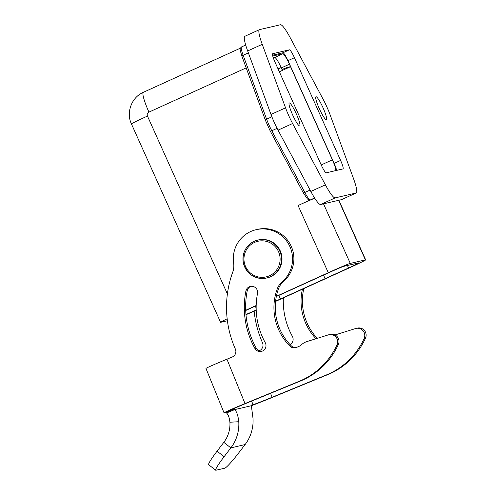 <?xml version="1.0" encoding="UTF-8"?>
<svg xmlns="http://www.w3.org/2000/svg" width="495" height="495" viewBox="0 0 495 495"><rect width="100%" height="100%" fill="white"/><g stroke="black" fill="none" stroke-linecap="round" stroke-linejoin="round"><path stroke-width="0.74" d="M277.837 68.421L280.77 67.741A2.995 0.446 -114.5 0 1 282.026 69.498L281.315 67.914A11.831 1.77 65.5 0 0 274.713 57.538L273.314 57.865M227.168 318.805A20.976 0.625 155.8 0 0 220.578 322.288A20.976 0.625 155.8 0 0 220.832 322.276L227.403 320.748M275.579 301.424L349.637 267.739A20.976 0.625 155.8 0 0 365.657 259.869A20.976 0.625 155.8 0 0 365.403 259.881L350.281 263.396A20.976 0.625 155.8 0 0 328.29 272.708L276.371 296.319M245.984 314.746A20.976 0.625 155.8 0 0 256.206 310.229M256.181 305.508L245.693 310.272M256.2 310A13.786 0.408 -24.2 0 1 245.959 314.467M276.328 296.536L329.354 272.46A13.786 0.408 -24.2 0 1 343.808 266.341L358.931 262.82A13.786 0.408 -24.2 0 1 359.098 262.814A13.786 0.408 -24.2 0 1 348.567 267.987L275.604 301.177M245.706 310.507L256.175 305.743M310.105 199.986A1.801 1.776 76.9 0 0 310.495 199.862L298.089 205.505A20.976 0.625 -24.2 0 1 314.74 198.217M356.214 192.976L341.649 199.603A26.359 3.941 -114.5 0 1 341.538 199.64L320.605 204.509A26.359 3.941 -114.5 0 1 310.823 191.46L278.042 130.154A20.363 3.044 -114.5 0 1 270.988 114.456L247.673 50.948A26.359 3.941 -114.5 0 1 244.87 36.284L259.436 29.663A26.359 3.941 65.5 0 0 262.239 44.321L285.547 107.836A20.363 3.044 65.5 0 0 292.601 123.527L325.388 184.839A26.359 3.941 65.5 0 0 335.171 197.889L356.103 193.013A26.359 3.941 65.5 0 0 356.214 192.976A26.359 3.941 65.5 0 0 353.411 178.318L330.103 114.803A20.363 3.044 65.5 0 0 323.049 99.105L290.262 37.799A26.359 3.941 65.5 0 0 280.479 24.75L259.547 29.62A26.359 3.941 65.5 0 0 259.436 29.663M342.948 168.925L326.23 172.817A8.99 1.343 -114.5 0 1 321.212 164.934L275.047 62.215A8.99 1.343 -114.5 0 1 272.658 53.72A8.99 1.343 -114.5 0 1 272.702 53.708L289.42 49.816A8.99 1.343 -114.5 0 1 294.438 57.705L340.603 160.423A8.99 1.343 -114.5 0 1 342.992 168.913A8.99 1.343 -114.5 0 1 342.948 168.925M299.642 125.897A12.585 1.881 -114.5 0 1 292.694 115.032A12.585 1.881 -114.5 0 1 289.272 102.966A12.585 1.881 -114.5 0 1 289.328 102.948A12.585 1.881 -114.5 0 1 296.276 113.819A12.585 1.881 -114.5 0 1 299.692 125.879A12.585 1.881 -114.5 0 1 299.642 125.897M326.323 119.685A12.585 1.881 -114.5 0 1 319.374 108.82A12.585 1.881 -114.5 0 1 315.959 96.76A12.585 1.881 -114.5 0 1 316.008 96.742A12.585 1.881 -114.5 0 1 322.957 107.607A12.585 1.881 -114.5 0 1 326.378 119.666A12.585 1.881 -114.5 0 1 326.323 119.685M336.612 170.404A8.99 1.343 65.5 0 0 334.131 163.362L287.966 60.65A8.99 1.343 65.5 0 0 282.948 52.761L272.566 55.18M272.757 56.04L282.738 53.714A11.985 1.794 -114.5 0 1 289.427 64.232L332.399 159.842A11.985 1.794 -114.5 0 1 335.839 170.583M323.464 275.14L325.153 278.642M280.294 299.042L278.778 295.428M279.347 71.775L290.534 66.689C288.727 66.936 285.893 67.877 282.026 69.498M278.939 295.354L280.467 298.999M259.163 350.782L259.343 350.707A5.996 5.921 76.9 0 0 262.486 342.732A101.877 100.689 -103.1 0 1 261.255 339.83A101.877 100.689 -103.1 0 1 254.152 311.157M316.008 338.735A53.936 53.305 76.9 0 1 305.087 321.8A53.936 53.305 76.9 0 1 302.402 289.222M251.59 401.111L253.032 404.65A17.981 0.433 -22.2 0 0 272.139 397.268L326.545 374.882A71.911 71.076 -103.1 0 0 364.153 338.432A7.19 7.109 -103.1 0 0 355.558 328.55L334.973 334.96M283.357 297.885A71.911 71.076 -103.1 0 0 288.647 328.562A71.911 71.076 -103.1 0 0 292.372 336.34A5.996 5.921 76.9 0 1 290.021 344.526M356.054 328.414L357.39 328.105A7.19 7.109 76.9 0 1 365.489 338.122A71.911 71.076 76.9 0 1 327.876 374.573L273.475 396.953A26.965 0.656 157.8 0 1 251.367 405.739M303.812 288.579A53.936 53.305 -103.1 0 0 306.424 321.49A53.936 53.305 -103.1 0 0 317.264 338.339M253.032 404.65L251.701 404.96A11.985 1.801 -112.4 0 0 251.658 404.972A11.985 1.801 -112.4 0 0 251.367 405.727L234.754 409.588L226.537 412.972A11.985 1.801 67.6 0 0 225.689 412.483L224.359 412.793A26.965 0.656 157.8 0 1 224.037 412.818A26.965 0.656 157.8 0 1 245.013 403.58L299.419 381.2A71.911 71.076 -103.1 0 0 337.027 344.749A7.19 7.109 -103.1 0 0 328.426 334.861L306.987 341.544A14.98 14.807 -103.1 0 0 301.406 344.768A9.591 9.479 76.9 0 1 298.615 346.55L296.387 347.465A5.996 5.921 76.9 0 1 289.983 346.172A53.936 53.305 76.9 0 1 277.961 328.111A53.936 53.305 76.9 0 1 277.157 289.099A17.981 17.77 76.9 0 1 282.261 281.667A29.966 29.613 -103.1 0 0 289.328 245.421A29.966 29.613 -103.1 0 0 256.132 229.692A29.966 29.613 -103.1 0 0 233.628 263.222A17.981 17.77 76.9 0 1 232.737 272.126A101.877 100.689 -103.1 0 0 234.129 346.147A101.877 100.689 -103.1 0 0 235.36 349.049A5.996 5.921 76.9 0 1 232.211 357.019L226.939 359.191A26.965 0.656 -22.2 0 0 205.963 368.422L224.037 412.818M245.087 444.566L238.343 453.377A17.981 1.732 128.1 0 1 224.823 468.177L215.931 470.25A17.981 1.732 128.1 0 1 215.69 470.225A17.981 1.732 128.1 0 1 224.111 456.693L230.856 447.876L245.087 444.566A38.95 38.499 76.9 0 0 253.007 418.405L251.367 405.727M229.903 422.235A29.966 29.613 76.9 0 1 223.808 442.357L230.856 447.876A38.95 38.499 -103.1 0 0 238.776 421.721L229.903 422.235C229.408 417.7 228.288 414.612 226.537 412.972M215.69 470.225L208.649 464.706A17.981 1.732 -51.9 0 1 217.064 451.174L223.808 442.357M238.776 421.721C238.132 415.819 236.796 411.778 234.754 409.588A11.985 1.801 -112.4 0 0 233.912 409.099L232.576 409.408A17.981 0.433 -22.2 0 1 232.359 409.427A17.981 0.433 -22.2 0 1 246.343 403.27L300.75 380.89A71.911 71.076 76.9 0 0 338.363 344.433A7.19 7.109 76.9 0 0 330.258 334.416L328.928 334.731M254.906 348.461A83.896 82.919 76.9 0 1 250.563 339.384A83.896 82.919 76.9 0 1 245.885 291.085A5.996 5.921 76.9 0 1 250.34 286.444A5.996 5.921 76.9 0 1 257.511 293.479A71.911 71.076 -103.1 0 0 261.521 334.874A71.911 71.076 -103.1 0 0 265.24 342.658A5.996 5.921 76.9 0 1 261.434 351.394A5.996 5.921 76.9 0 1 254.906 348.461L256.237 348.152A5.996 5.921 -103.1 0 0 262.09 351.203M256.132 229.692L257.468 229.383A29.966 29.613 76.9 0 1 290.664 245.112A29.966 29.613 76.9 0 1 283.598 281.358A17.981 17.77 -103.1 0 0 278.493 288.789A53.936 53.305 -103.1 0 0 279.291 327.801A53.936 53.305 -103.1 0 0 291.32 345.863A5.996 5.921 -103.1 0 0 296.146 347.558M251.015 286.327A5.996 5.921 -103.1 0 0 247.222 290.775A83.896 82.919 -103.1 0 0 251.899 339.069A83.896 82.919 -103.1 0 0 256.237 348.152M280.77 67.741L278.079 68.966M338.636 200.314L365.403 259.881M310.495 199.862L314.585 197.975M320.605 204.509L335.171 197.889M356.103 193.013L341.538 199.64M325.388 184.839L310.823 191.46M278.042 130.154L292.601 123.527M285.547 107.836L270.988 114.456M247.673 50.948L262.239 44.321M340.603 160.423L334.131 163.362M287.966 60.65L294.438 57.705M289.42 49.816L282.948 52.761M347.447 265.493L348.567 267.987M256.156 308.094L255.278 306.151M332.399 159.842L321.212 164.934M281.315 67.914L289.427 64.232M282.738 53.714L274.713 57.538M242.08 56.634A1.801 0.798 -20.2 0 1 242.012 56.517A1.801 0.798 -20.2 0 1 243.144 55.261L248.385 52.878M271.879 116.808L266.613 119.202A1.801 0.798 159.8 0 0 265.481 120.458A1.801 0.798 159.8 0 0 265.549 120.576M310.087 190.074L304.809 192.475L271.805 130.748A14.98 2.24 -114.5 0 1 266.613 119.202L243.144 55.261A14.98 2.24 -114.5 0 1 241.554 46.926L245.699 45.039M270.115 130.736A1.801 0.705 -28.1 0 0 270.146 130.847A1.801 0.705 -28.1 0 0 271.805 130.748L277.095 128.347M241.554 46.926C239.772 48.912 239.357 47.545 242.012 56.517L265.481 120.458L270.146 130.847L303.157 192.574L307.488 199.07L310.043 200.005A1.801 1.776 -103.1 0 0 310.371 199.893A14.98 2.24 -114.5 0 1 304.809 192.475A1.801 0.705 151.9 0 1 303.157 192.574A1.801 0.705 151.9 0 1 303.126 192.462M298.089 205.505L328.29 272.708M227.391 293.937L147.46 116.078A2.995 2.964 -103.1 0 1 148.933 112.124L246.182 67.889M350.281 263.396L323.513 203.835M220.578 322.288L131.441 123.954A20.976 0.625 -24.2 0 1 147.46 116.078M148.933 112.124A20.976 3.137 -114.5 0 1 143.358 92.305C131.608 97.28 125.909 112.464 131.441 123.954M272.139 397.268L270.53 393.321M326.545 374.882L327.876 374.573M224.111 456.693L217.064 451.174M233.912 409.099L225.689 412.483M299.419 381.2L300.75 380.89M245.013 403.58L226.939 359.191M337.027 344.749L338.363 344.433M289.983 346.172L291.32 345.863M277.157 289.099L278.493 288.789M282.261 281.667L283.598 281.358M245.885 291.085L247.222 290.775M267.164 277.887L270.734 276.668C279.539 271.904 283.128 264.528 281.513 254.548C277.72 243.286 269.992 238.417 258.334 239.945A19.478 19.249 76.9 0 1 270.734 276.674A19.478 19.249 76.9 0 1 267.164 277.887L266.626 278.011A19.478 19.249 -103.1 0 0 280.436 252.84A19.478 19.249 -103.1 0 0 254.232 241.282M254.22 241.288A19.478 19.249 -103.1 0 0 266.626 278.011C254.894 279.533 247.16 274.614 243.416 263.253C241.882 253.329 245.483 246.009 254.226 241.282L258.334 239.945M269.521 275.746A18.278 18.067 -103.1 0 0 278.487 251.596A18.278 18.067 -103.1 0 0 254.548 242.42A18.278 18.067 -103.1 0 0 245.582 266.564A18.278 18.067 -103.1 0 0 269.521 275.746M365.489 338.122L364.153 338.432M338.865 200.258L365.657 259.869M240.422 48.157L143.358 92.305"/></g></svg>
